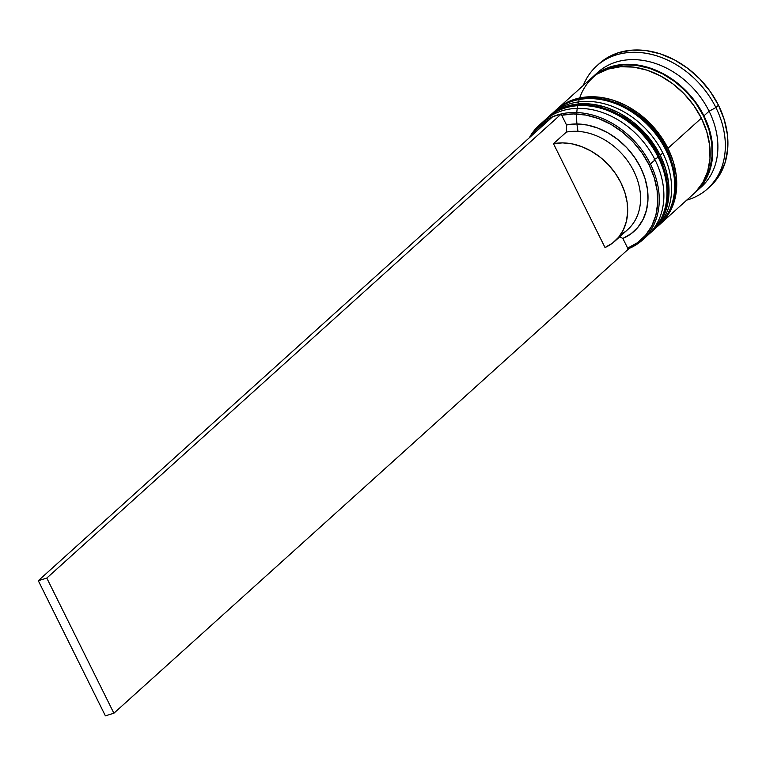 <?xml version="1.0" encoding="UTF-8"?>
<svg xmlns="http://www.w3.org/2000/svg" width="766" height="766" viewBox="0 0 766 766"><rect width="100%" height="100%" fill="white"/><g stroke="black" fill="none" stroke-linecap="round" stroke-linejoin="round"><path stroke-width="1.15" d="M550.773 115.063A77.213 60.093 47.9 0 1 658.674 156.666A77.213 60.093 -132.1 0 0 547.46 117.782L545.421 119.688A77.213 60.093 47.9 0 1 546.943 118.251A77.213 60.093 47.9 0 1 658.166 157.135A3.313 0.709 153.6 0 1 654.068 159.318A3.313 0.709 -26.4 0 0 658.166 157.135A77.213 60.093 -132.1 0 0 550.256 115.522M650.64 232.682A77.213 60.093 -132.1 0 0 650.899 232.452A77.213 60.093 -132.1 0 0 658.674 156.666A3.313 0.709 -26.4 0 0 659.086 155.986A3.313 0.709 153.6 0 1 658.674 156.666L658.166 157.135L658.674 156.666A77.213 60.093 47.9 0 1 665.29 208.773M648.802 234.272A77.213 60.093 -132.1 0 0 658.166 157.135A77.213 60.093 47.9 0 1 650.382 232.912L650.899 232.452C670.24 212.421 672.979 186.933 659.095 155.986C638.471 110.811 576.616 88.99 547.46 117.782M553.148 112.717A77.213 60.093 47.9 0 1 554.661 111.29A77.213 60.093 47.9 0 1 665.874 150.174A77.213 60.093 -132.1 0 0 557.974 108.561M558.491 108.102A77.213 60.093 47.9 0 1 666.391 149.715A3.313 0.709 -26.4 0 0 666.803 149.025A3.313 0.709 153.6 0 1 666.391 149.715A77.213 60.093 -132.1 0 0 555.178 110.821C584.334 82.029 646.178 103.85 666.803 149.025C680.687 179.972 677.958 205.46 658.607 225.491A77.213 60.093 -132.1 0 0 666.391 149.715L665.874 150.174L666.391 149.715A77.213 60.093 47.9 0 1 672.998 201.812M658.348 225.721A77.213 60.093 -132.1 0 0 658.607 225.491L658.099 225.96A77.213 60.093 47.9 0 0 665.874 150.174A77.213 60.093 -132.1 0 1 656.519 227.311L658.099 225.96M578.043 131.379A76.657 59.662 47.9 0 1 620.594 65.177A76.657 59.662 47.9 0 1 703.514 115.972A76.657 59.662 47.9 0 1 699.789 187.134L704.95 179.905L709.766 168.779L712.064 156.341L711.767 143.041L708.876 129.416L703.514 115.972L695.882 103.238L686.269 91.69L675.057 81.78L662.657 73.89L649.568 68.327L636.278 65.292L623.294 64.909L611.134 67.197L597.537 73.823M531.566 135.754A76.112 59.231 47.9 0 1 549.471 119.601L543.41 123.297L535.262 130.804L531.566 135.754M541.61 123.202A77.213 60.093 47.9 0 1 655.074 159.922L649.08 164.824A76.112 59.231 47.9 0 1 627.66 248.127L622.854 238.446L619.684 236.838L622.854 238.446A65.081 50.652 -132.1 0 0 640.587 167.457A65.081 50.652 -132.1 0 0 566.514 124.935L561.698 115.254L566.514 124.935L576.597 123.968L587.149 125.021L597.825 128.075L608.242 133.025L618.047 139.69L626.894 147.838L634.497 157.202L640.587 167.457L644.943 178.239L647.423 189.192L647.95 199.926L646.494 210.085L643.114 219.306L637.915 227.282L631.088 233.735L622.854 238.446L627.66 248.127L637.456 242.707L645.604 235.21L651.828 225.884L655.897 215.054L657.688 203.105L657.113 190.456L654.212 177.54L649.08 164.824L641.898 152.74L632.917 141.71L622.452 132.125L610.866 124.322L598.562 118.577L585.971 115.082L573.543 113.952L561.698 115.254A76.112 59.231 47.9 0 1 649.08 164.824L650.449 164.096A77.213 60.093 -132.1 0 0 588.671 114.086A77.213 60.093 -132.1 0 0 529.344 137.756A77.213 60.093 47.9 0 1 539.226 125.212A77.213 60.093 47.9 0 1 650.449 164.096L655.074 159.922A77.213 60.093 -132.1 0 0 543.86 121.028L539.226 125.212M550.314 115.245A77.213 60.093 47.9 0 1 662.791 152.961A77.213 60.093 -132.1 0 0 551.577 114.077L549.002 116.394A77.213 60.093 47.9 0 1 660.215 155.278L662.791 152.961L660.215 155.278A77.213 60.093 47.9 0 1 652.441 231.064A77.213 60.093 47.9 0 1 651.665 231.744L654.48 229.101L661.671 219.67L666.516 208.467L668.833 195.933L668.527 182.547L665.625 168.817L660.215 155.278L652.536 142.447L642.856 130.823L631.557 120.846L619.072 112.899L605.887 107.288L592.501 104.233L579.422 103.85L567.175 106.148L556.212 111.041L548.236 117.093M595.383 74.723A77.213 60.093 47.9 0 1 709.086 111.204L715.904 107.566A82.728 64.382 -132.1 0 0 645.987 53.266A82.728 64.382 -132.1 0 0 583.271 85.476A82.728 64.382 47.9 0 1 596.743 65.905A82.728 64.382 47.9 0 1 715.904 107.566L718.479 105.248A82.728 64.382 -132.1 0 0 599.309 63.578L596.743 65.905M695.633 191.988L702.815 182.547L707.66 171.354L709.977 158.811L709.68 145.425L706.769 131.704L701.369 118.165A77.213 60.093 -132.1 0 0 590.146 79.271L556.719 109.433A77.213 60.093 47.9 0 1 667.933 148.317L701.369 118.165L693.68 105.335L684 93.701L672.701 83.724L660.215 75.777L647.031 70.175L633.645 67.111L620.575 66.728L608.319 69.036L597.356 73.929L590.002 79.415M696.16 191.624L701.302 186.981A77.213 60.093 -132.1 0 0 709.086 111.204A77.213 60.093 -132.1 0 0 597.863 72.32L592.721 76.954A77.213 60.093 47.9 0 1 703.935 115.838L709.086 111.204L703.935 115.838A77.213 60.093 47.9 0 1 696.16 191.624A77.213 60.093 47.9 0 1 694.848 192.764L698.199 189.662L705.39 180.23L710.235 169.027L712.552 156.494L712.246 143.108L709.335 129.377L703.935 115.838L696.246 103.008L686.575 91.384L675.277 81.407L662.791 73.459L649.606 67.848L636.211 64.794L623.141 64.411L610.895 66.709L599.931 71.611L591.467 78.132A77.213 60.093 47.9 0 1 592.721 76.954M599.156 63.722L607.036 57.852L618.784 52.605L631.912 50.144L645.91 50.556L660.254 53.831L674.386 59.834L687.763 68.346L699.865 79.042L710.235 91.499L718.479 105.248L724.263 119.755L727.374 134.462L727.7 148.805L725.22 162.229L720.03 174.236L709.958 186.598M707.564 188.762L710.139 186.444A82.728 64.382 -132.1 0 0 718.479 105.248L715.904 107.566A82.728 64.382 47.9 0 1 707.564 188.762A82.728 64.382 47.9 0 1 686.709 200.146A82.728 64.382 -132.1 0 0 715.904 107.566L709.086 111.204A77.213 60.093 47.9 0 1 698.64 189.212M660.148 224.103L693.584 193.942A77.213 60.093 -132.1 0 0 701.369 118.165L667.933 148.317A77.213 60.093 47.9 0 1 660.148 224.103A77.213 60.093 47.9 0 1 659.382 224.783L662.197 222.14L669.388 212.709L674.233 201.506L676.541 188.972L676.244 175.586L673.333 161.856L667.933 148.317L660.244 135.486L650.564 123.862L639.275 113.885L626.789 105.938L613.595 100.327L600.209 97.272L587.139 96.889L574.893 99.187L563.929 104.09L555.953 110.132M652.441 231.064L655.007 228.737A77.213 60.093 -132.1 0 0 662.791 152.961A77.213 60.093 47.9 0 1 653.704 229.877M642.664 239.873A77.213 60.093 47.9 0 1 628.034 248.873A77.213 60.093 -132.1 0 0 650.449 164.096A77.213 60.093 47.9 0 1 642.664 239.873L647.299 235.698A77.213 60.093 -132.1 0 0 655.074 159.922A77.213 60.093 47.9 0 1 644.915 237.709M614.897 241.156A59.566 46.353 47.9 0 1 605.016 247.514L553.483 143.702L566.342 132.097L553.483 143.702A59.566 46.353 47.9 0 1 617.272 176.237A59.566 46.353 47.9 0 1 614.897 241.156L627.756 229.551A59.566 46.353 -132.1 0 0 630.131 164.633A59.566 46.353 -132.1 0 0 566.342 132.097L566.514 124.935L566.342 132.097A59.566 46.353 47.9 0 1 632.898 169.41A59.566 46.353 47.9 0 1 620.623 234.578M553.483 143.702L562.684 142.888L572.307 143.912L582.026 146.746L591.496 151.295L600.41 157.384L608.463 164.824L615.366 173.355L620.9 182.691L624.874 192.515L627.153 202.483L627.651 212.259L626.358 221.518L623.323 229.944L618.631 237.24L612.465 243.167L605.016 247.514L553.483 143.702M628.225 249.266L627.66 248.127L628.225 249.266L113.895 713.223L628.225 249.266M561.698 115.254L561.133 114.105L552.64 116.748L38.3 580.705L105.392 715.856L38.3 580.705L552.64 116.748L561.133 114.105L46.803 578.071L113.895 713.223L105.392 715.856L113.895 713.223L46.803 578.071L38.3 580.705L46.803 578.071L561.133 114.105L561.698 115.254M648.792 234.281L650.382 232.912M555.178 110.821L553.138 112.726"/></g></svg>
